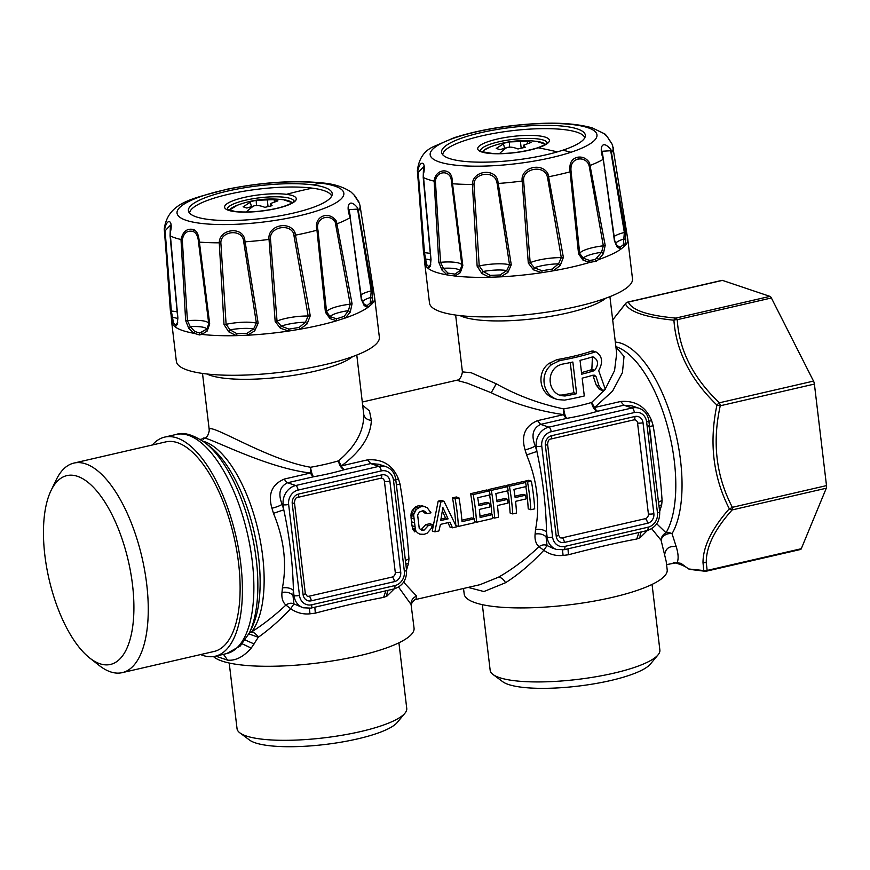 <?xml version="1.0" encoding="UTF-8"?>
<svg xmlns="http://www.w3.org/2000/svg" width="870" height="870" viewBox="0 0 870 870"><rect width="100%" height="100%" fill="white"/><g stroke="black" fill="none" stroke-linecap="round" stroke-linejoin="round"><path stroke-width="1.3" d="M499.489 153.642A96.331 54.908 -87.5 0 1 506.644 147.672L499.945 149.662L496.248 148.411L503.447 143.92L502.077 143.604L509.309 141.94L527.351 141.244L527.438 142.832M506.644 147.672C509.396 146.638 513.18 147.073 517.976 148.966L525.208 147.291L523.642 145.159L531.048 142.484L527.351 141.244M509.309 141.94L509.602 147.334M442.743 154.773A71.547 16.236 173.2 0 1 464.95 140.494A71.547 16.236 173.2 0 1 539.922 128.695A71.547 16.236 173.2 0 1 584.76 137.841M562.89 150.173A72.406 16.432 -6.8 0 0 585.325 136.209A72.406 16.432 -6.8 0 0 543.043 125.323A72.406 16.432 -6.8 0 0 463.993 137.319A72.406 16.432 -6.8 0 0 441.808 153.316A72.406 16.432 -6.8 0 0 487.994 162.092A72.406 16.432 -6.8 0 0 562.89 150.173A817.735 531.668 71.7 0 1 570.916 152.272A83.966 19.053 173.2 0 1 452.998 164.854A83.966 19.053 173.2 0 1 456.228 137.362A83.966 19.053 173.2 0 1 574.146 124.78A83.966 19.053 173.2 0 1 570.916 152.272M577.811 157.198C582.617 156.524 586.51 158.373 589.501 162.723L605.194 245.362L603.389 253.725L598.549 259.586L596.178 261.228L589.871 262.37L583.074 260.239L578.561 253.899L570.089 171.825C568.991 163.462 571.557 158.59 577.811 157.198L578.376 159.069C582.552 158.438 585.869 159.96 588.327 163.636L589.153 165.811L590.48 165.289A98.593 22.381 173.2 0 0 603.345 159.264C598.408 146.475 602.769 139.276 610.947 149.792L625.497 231.92L625.737 240.261L624.519 246.134L620.919 249.103L617.319 247.2L614.459 241.023L602.214 151.26L610.37 150.76L611.055 152.881L624.345 232.475L623.377 244.655L620.179 247.297L616.58 245.231L614.742 240.718L602.214 151.26M627.77 239.25L612.491 144.833L606.999 136.373L604.161 133.643L592.242 127.879C576.854 123.649 557.474 122.278 534.115 123.757C504.208 125.606 477.543 130.272 454.118 137.721L433.325 146.725C424.114 150.858 418.796 158.829 417.372 170.629L424.777 263.447L429.497 302.988A102.214 23.196 -6.8 0 0 473.813 316.647A102.214 23.196 -6.8 0 0 600.789 299.954A102.214 23.196 -6.8 0 0 632.49 278.781L627.77 239.25A102.214 23.196 173.2 0 1 624.519 246.134L623.377 244.655M461.883 265.328L459.98 270.646L454.912 274.104L447.93 273.115L443.374 268.286L440.546 262.294L435.413 181.384C436.359 169.846 451.432 170.074 451.345 181.319L451.737 183.69L452.541 183.733L462.829 265.622L460.306 272.669L454.956 276.029L447.126 274.92L441.971 270.07L438.784 262.218L434.13 181.123C435.642 167.464 452.802 167.529 452.117 180.927L452.541 183.733A98.593 22.381 173.2 0 0 472.399 184.44C472.421 170.672 494.878 167.671 497.792 180.699L511.277 264.817L507.873 272.44L500.652 276.845L489.527 277.269L481.828 273.441L477.13 266.133L472.399 184.44L473.998 184.494C473.802 172.88 493.801 170.368 496.509 181.286L497.172 183.603L498.543 183.439A98.593 22.381 173.2 0 0 522.163 181.047C520.271 167.41 541.977 161.755 548.078 174.043L563.379 257.4L560.236 265.502L553.2 270.82L541.771 272.68L533.484 269.841L528.297 263.088L522.163 181.047L523.653 180.917C522.033 169.422 541.553 164.506 546.654 174.816L547.469 177.056L549.024 176.686A98.593 22.381 173.2 0 0 570.089 171.825L571.079 171.607C570.296 164.517 572.732 160.341 578.376 159.069M430.008 265.317L428.812 266.677L426.626 264.578L424.484 252.724L418.242 172.412L423.505 166.877L423.212 177.415L430.846 259.434L430.443 264.513L429.486 266.024M418.242 172.412L417.611 171.966C419.808 158.644 427.018 161.363 423.288 174.663L431.02 259.597L430.302 266.144L428.377 268.602L425.93 266.253L423.516 252.376L417.611 171.966A98.593 22.381 173.2 0 1 417.372 170.629M435.413 181.384L434.13 181.123A98.593 22.381 173.2 0 1 423.353 177.491M589.153 165.811L603.323 245.808L601.551 252.267L595.287 259.554L589.621 260.467L583.172 258.162L579.692 253.387L571.079 171.607M547.469 177.056L561.291 257.629L558.562 263.838L552.211 269.091L542.032 270.744L534.343 267.764L530.167 262.686L523.653 180.917M497.172 183.603L509.526 264.774L506.742 270.559L507.873 272.44M451.737 183.69L461.883 265.317L462.829 265.622M611.055 152.881L611.795 152.293A98.593 22.381 173.2 0 0 613.143 147.28M603.389 253.725L601.551 252.267A22.141 5.024 173.2 0 0 599.43 252.604A22.141 5.024 173.2 0 0 583.172 258.162L583.074 260.239M533.484 269.841L534.343 267.764A22.141 5.024 173.2 0 1 556.528 263.904A22.141 5.024 -6.8 0 1 558.562 263.838L560.236 265.502M473.998 184.494L479.229 265.937L483.176 271.473A22.141 5.024 -6.8 0 1 505.339 270.342A22.141 5.024 173.2 0 1 506.742 270.559L500.076 274.985L490.169 275.377L483.176 271.473L481.828 273.441M441.971 270.07L443.374 268.286A22.141 5.024 173.2 0 1 459.577 270.2A22.141 5.024 173.2 0 1 459.98 270.646L460.306 272.669M430.791 264.056L430.302 266.144M430.922 260.293A22.141 5.024 173.2 0 0 425.615 259.064L424.571 260.63M615.688 244.046A22.141 5.024 173.2 0 1 622.561 239.457A22.141 5.024 173.2 0 1 624.192 238.956L625.737 240.261M616.58 245.231L617.319 247.2M119.494 659.34A96.896 40.672 -103 0 0 121.778 538.051A96.896 40.672 -103 0 0 57.866 480.708A96.896 40.672 -103 0 0 51.047 490.528A96.896 40.672 -103 0 0 49.046 579.17A96.896 40.672 -103 0 0 89.664 657.97A96.896 40.672 -103 0 0 119.494 659.34M246.362 212.019A96.331 54.908 -87.5 0 1 253.518 206.049C256.269 205.016 260.043 205.44 264.85 207.343L272.082 205.668L270.516 203.536L277.911 200.861L274.213 199.621L256.182 200.317L256.476 205.711M253.518 206.049L246.819 208.039L243.121 206.788L250.31 202.297L248.95 201.981L256.182 200.317M274.213 199.621L274.3 201.209M688.79 568.991L703.754 570.535A4.089 2.74 -84.6 0 0 705.124 571.264A4.089 2.74 -84.6 0 0 705.972 571.144A4.089 1.718 -103 0 0 706.418 571.177L800.552 549.47A4.089 1.718 -103 0 0 801.281 548.72L826.293 488.222A4.089 1.718 -103 0 0 826.5 485.612L814.396 384.072L720.262 405.779A4.089 1.718 -103 0 0 719.381 402.799A4.089 1.142 134 0 0 716.934 405.083C690.465 379.44 676.131 351.154 673.913 320.214C645.529 317.311 629.369 311.862 625.421 303.891L625.769 303.293M814.396 384.072A4.089 1.718 -103 0 0 813.515 381.093L771.385 297.975A4.089 1.718 -103 0 0 769.939 296.376L722.459 280.39A4.089 1.718 -103 0 0 722.002 280.358L627.868 302.064A4.089 4.089 0 0 0 625.726 303.347L612.687 319.899M813.515 381.093L719.381 402.799C693.151 377.906 679.1 350.208 677.251 319.692A4.089 1.718 -103 0 0 675.805 318.094A4.089 2.74 95.4 0 0 673.913 320.214L673.913 320.214A4.089 2.371 175.9 0 1 677.251 319.692L771.385 297.975M722.459 280.39L628.325 302.097A4.089 1.718 -103 0 0 627.868 302.064M826.293 488.222L732.159 509.929A4.089 1.718 -103 0 0 732.366 507.319A4.089 1.479 153 0 1 729.299 508.765C713.117 477.054 708.996 442.493 716.934 405.083L720.262 405.779C712.106 442.438 716.14 476.281 732.366 507.319L826.5 485.612M51.047 490.528L56.322 479.642A107.532 45.131 77 0 1 63.891 468.745A107.532 45.131 77 0 1 73.917 463.079A107.532 45.131 77 0 1 138.743 544.87A107.532 45.131 77 0 1 132.273 666.964A107.532 45.131 77 0 1 122.246 672.64A107.532 45.131 77 0 1 99.169 665.452L89.664 657.97M559.475 395.056L562.172 395.034A77.68 17.628 -6.8 0 0 573.852 392.74L570.252 362.594M581.508 372.599A77.68 17.628 -6.8 0 0 590.806 369.913L591.861 369.326L592.426 356.939M689.127 569.306L705.124 571.264A4.089 4.089 0 0 0 706.418 571.177A4.089 1.718 -103 0 0 707.147 570.426A4.089 3.6 168.6 0 1 703.754 570.535L703.004 562.662C702.993 546.708 711.758 528.742 729.299 508.765L729.299 508.765A4.089 2.371 -138.6 0 0 732.159 509.929C714.661 529.373 706.038 546.936 706.277 562.64L707.147 570.426L801.281 548.72M482.35 604.661L490.169 670.302A85.456 19.39 -6.8 0 0 493.04 674.511L502.708 681.699A76.462 17.357 -6.8 0 0 533.299 688.159A76.462 17.357 -6.8 0 0 650.368 664.093L658.079 654.838A85.456 19.39 -6.8 0 0 659.873 650.064L652.054 584.422M229.212 663.038L237.042 728.679A85.456 19.39 -6.8 0 0 239.913 732.888L249.581 740.076A76.462 17.357 -6.8 0 0 324.988 744.492A76.462 17.357 -6.8 0 0 397.242 722.47L404.941 713.215A85.456 19.39 -6.8 0 0 406.747 709.507A85.456 19.39 -6.8 0 0 406.747 708.441L398.917 642.799M122.246 672.64L214.096 651.456A107.532 45.131 -103 0 0 224.123 645.79A107.532 45.131 -103 0 0 230.593 523.686A107.532 45.131 -103 0 0 165.768 441.895L73.917 463.079M573.852 392.74L576.625 393.675L572.851 362.029A83.814 19.02 173.2 0 1 561.226 364.345L557.387 366.074C546.186 373.502 548.383 391.946 560.911 395.643L561.074 395.698M560.911 395.643L565 395.991A83.814 19.02 -6.8 0 0 576.625 393.675M593.905 357.124L592.013 357.037A83.814 19.02 173.2 0 1 580.051 360.354L581.704 374.198A83.814 19.02 -6.8 0 0 593.666 370.881L590.806 369.913M593.144 356.939C598.397 359.843 598.93 364.291 594.732 370.283L593.666 370.881M769.939 296.376L675.805 318.094C647.78 315.571 631.957 310.242 628.325 302.097A4.089 3.969 -26.3 0 0 625.421 303.891L612.687 319.942M673.239 562.357A126.748 28.764 173.2 0 1 686.408 567.349M493.04 674.511A85.456 19.39 -6.8 0 0 527.231 681.721A85.456 19.39 -6.8 0 0 658.079 654.838M556.224 536.203A4.089 0.924 -6.8 0 0 558.431 535.093L560.302 537.79A4.089 3.589 108.6 0 0 562.074 537.867A4.089 1.718 77 0 1 564.391 542.445A8.178 7.188 -71.4 0 1 556.224 536.203L545.381 445.255A8.178 7.188 -71.4 0 1 551.667 435.685L634.839 416.502A8.178 7.188 -71.4 0 1 643.017 422.744L653.859 513.681A8.178 7.188 -71.4 0 1 647.563 523.261L564.391 542.445M647.563 523.261A4.089 1.718 -103 0 0 645.246 518.683L562.074 537.867M645.246 518.683A4.089 3.589 108.6 0 0 648.389 513.898A4.089 0.924 -6.8 0 0 653.859 513.681M643.017 422.744A4.089 0.924 173.2 0 1 637.547 422.95L648.389 513.898M637.547 422.95A4.089 3.589 108.6 0 0 635.241 419.916L633.904 419.862A4.089 1.718 -103 0 0 634.839 416.502M656.741 523.783L666.029 532.799A8.178 6.786 -149.5 0 1 672.031 533.658A8.178 6.003 -17.7 0 0 661.102 540.303L666.192 561.422M646.627 421.906A4.089 0.924 -6.8 0 0 648.835 420.808C647.889 414.577 644.659 410.401 639.156 408.291A16.356 14.377 -71.4 0 0 632.044 407.976A4.089 1.718 -103 0 1 634.361 412.554A12.267 10.777 -71.4 0 1 646.627 421.906L657.47 512.854A4.089 0.924 -6.8 0 0 659.688 511.745L649.009 425.604C647.574 426.615 648.966 426.67 653.174 425.767A102.214 42.902 -103 0 0 651.63 420.667C645.997 406.812 635.687 400.417 620.691 401.472L594.558 407.508L591.665 402.451L604.824 389.706M658.992 505.981A8.178 4.742 -173.8 0 1 661.668 504.872A102.214 42.902 -103 0 0 662.081 500.435L658.546 502.207M662.081 500.435C660.613 477.793 657.644 452.9 653.174 425.767M659.667 511.571L661.668 504.872M648.879 421.156A8.178 1.381 162.5 0 0 651.63 420.667M239.913 732.888A85.456 19.39 -6.8 0 0 324.195 737.825A85.456 19.39 -6.8 0 0 404.941 713.215M200.655 654.555A112.437 47.197 -103 0 0 215.194 656.241A112.437 47.197 -103 0 0 225.689 650.303A112.437 47.197 -103 0 0 232.453 522.642A112.437 47.197 -103 0 0 164.669 437.11A112.437 47.197 -103 0 0 154.175 443.037A112.437 47.197 -103 0 0 152.326 444.994M599.278 389.39L602.66 390.499L599.071 385.965L596.07 376.656L594.471 375.22L592.894 375.209A83.814 19.02 -6.8 0 1 582.171 378.146L584.292 395.948A83.814 19.02 -6.8 0 1 564.565 400.102L557.387 399.558L552.994 397.981C539.019 392.555 536.616 372.414 548.872 363.464L557.018 359.604A77.68 17.628 -6.8 0 0 591.872 351.067L593.449 351.11M602.66 390.499A83.814 19.02 -6.8 0 0 605.389 389.499L598.69 370.62C603.236 362.322 602.388 356.124 596.146 352.024L591.872 351.067M557.387 399.558L555.908 398.971C542.108 393.544 539.715 373.513 551.787 364.454L559.845 360.561A83.814 19.02 -6.8 0 0 594.775 352.046M688.311 568.752L681.014 563.358L677.023 562.705L666.572 564.597M615.873 346.63A102.214 42.902 -103 0 1 667.758 427.377A102.214 42.902 -103 0 1 666.029 532.799A8.178 7.58 -36.9 0 0 661.102 540.303L651.684 528.677M615.329 342.084A104.607 43.913 -103 0 1 672.162 419.971A104.607 43.913 -103 0 1 672.031 533.658L676.218 546.675C678.448 553.994 678.72 559.345 677.023 562.705M648.041 527.209L564.869 546.393A4.089 1.718 77 0 1 563.934 549.753L647.106 530.58A4.089 1.718 77 0 0 648.041 527.209A12.267 10.777 -71.4 0 0 657.47 512.854M564.869 546.393A12.267 10.777 -71.4 0 1 552.602 537.04L541.76 446.092A12.267 10.777 -71.4 0 1 551.199 431.727A4.089 1.718 -103 0 0 548.872 427.148L540.661 424.386C532.842 428.138 531.026 435.326 535.235 445.951A8.178 1.381 -17.5 0 1 525.067 449.855C520.934 435.652 525.088 425.919 537.519 420.656L563.651 414.631C537.573 410.825 513.42 403.528 491.202 392.74L496.281 383.8C517.28 395.589 539.759 403.952 563.716 408.9A77.68 17.628 173.2 0 0 591.665 402.451A8.178 4.818 -106.6 0 0 597.701 411.238L597.701 411.238A8.178 3.436 -103 0 1 594.558 407.508L612.534 391.174L622.431 372.632L624.029 356.428L615.916 346.989M639.156 408.291L632.044 405.898L623.833 405.213L620.691 401.472M442.33 510.951L445.516 517.976L440.992 519.009M303.086 594.58A4.089 0.924 -6.8 0 0 305.305 593.471L307.164 596.157A4.089 3.589 108.6 0 0 308.948 596.244A4.089 1.718 77 0 1 311.264 600.822A8.178 7.188 -71.4 0 1 303.086 594.58L292.244 503.632A8.178 7.188 -71.4 0 1 298.54 494.062L381.702 474.879A8.178 7.188 -71.4 0 1 389.88 481.121L400.722 572.058A8.178 7.188 -71.4 0 1 394.436 581.639L311.264 600.822M394.436 581.639A4.089 1.718 -103 0 0 392.12 577.06L308.948 596.244M392.12 577.06A4.089 3.589 108.6 0 0 395.263 572.275A4.089 0.924 -6.8 0 0 400.722 572.058M389.88 481.121A4.089 0.924 173.2 0 1 384.42 481.327L395.263 572.275M384.42 481.327A4.089 3.589 108.6 0 0 382.104 478.293L380.777 478.239A4.089 1.718 -103 0 0 381.702 474.879M605.748 298.247A77.68 17.628 173.2 0 1 488.766 320.747A77.68 17.628 173.2 0 1 460.056 315.614M605.205 389.184L614.546 370.62L616.689 353.503L609.913 296.659M599.071 385.965L596.168 384.986L592.883 375.22M596.168 384.986L599.702 389.51M463.536 588.479L464.188 594.003A102.214 23.196 -6.8 0 0 508.515 607.662A102.214 23.196 -6.8 0 0 614.35 596.896A102.214 23.196 -6.8 0 0 667.192 569.796L666.181 561.335M567.979 548.829L568.447 554.766C595.385 547.698 618.146 542.445 636.742 539.019L638.971 532.451M562.477 550.014L563.107 555.441A102.214 23.196 -6.8 0 0 568.447 554.766M641.636 531.842A8.178 6.166 -112.3 0 0 640.124 537.682L647.356 530.515M468.136 587.413L483.927 591.546L505.535 582.726C518.455 574.537 531.211 563.738 543.804 550.329L547.045 545.544L552.635 548.144M403.604 582.16L416.599 596.113L415.925 599.452L479.979 584.683L498.369 577.256C511.951 569.578 525.513 559.388 539.041 546.697L543.804 550.329C549.644 554.429 556.082 556.126 563.107 555.441M448.104 518.846L442.884 507.558L440.709 520.554L448.104 518.846L445.516 517.976M394.904 585.586L311.732 604.77A4.089 1.718 77 0 1 310.808 608.13L393.979 588.946A4.089 1.718 77 0 0 394.904 585.586A12.267 10.777 -71.4 0 0 404.343 571.231A4.089 0.924 -6.8 0 0 406.551 570.122C406.866 579.746 402.679 586.021 393.979 588.946M213.454 656.556A102.214 23.196 -6.8 0 0 322.291 662.418A102.214 23.196 -6.8 0 0 414.055 629.445A102.214 23.196 -6.8 0 0 414.055 628.173L411.086 604.509L398.547 587.054M216.402 655.958L217.217 656.643L217.098 655.795M217.217 656.643L227.625 660.145L223.481 654.327M227.625 660.145C235.552 660.928 243.426 656.904 251.245 648.085L242.273 643.865M251.245 648.085L258.292 637.264L248.874 633.904M314.842 607.206L315.321 613.143C342.258 606.075 365.019 600.822 383.616 597.396L385.845 590.828M309.35 608.391L309.981 613.818A102.214 23.196 -6.8 0 0 315.321 613.143M388.509 590.219A8.178 6.166 -112.3 0 0 386.987 596.059L394.23 588.892M249.375 632.871L251.43 632.022C263.023 624.703 274.518 615.721 285.915 605.063A8.178 6.59 134.1 0 1 293.919 603.921L303.249 607.782A16.356 14.377 -71.4 0 1 294.006 595.624L292.951 595.265L293.919 603.921L290.678 608.706C296.518 612.795 302.956 614.503 309.981 613.818M496.281 383.8L471.159 372.73L462.416 371.892L455.641 315.06M406.551 570.122L395.709 479.174C394.752 472.954 391.522 468.778 386.019 466.668L378.907 464.275L370.707 463.579L367.564 459.849C382.561 458.794 392.87 465.189 398.493 479.044L395.752 479.533M539.041 546.697A8.178 6.59 134.1 0 1 547.045 545.544L546.077 536.888C543.38 534.256 539.715 533.321 535.104 534.06C534.572 539.704 535.887 543.924 539.041 546.697M525.067 449.855A102.214 42.902 77 0 1 526.611 454.956L536.91 451.454C542.782 478.652 545.99 505.535 546.523 532.103A8.178 4.437 4.4 0 0 535.518 529.623A102.214 42.902 77 0 1 535.104 534.06M537.519 420.656L540.661 424.386L566.805 418.361A8.178 3.436 -103 0 1 563.651 414.631L563.716 408.9A8.178 1.903 80 0 0 566.805 418.361A85.858 19.488 173.2 0 0 597.701 411.238L623.833 405.213L632.044 407.976L548.872 427.148A16.356 14.377 -71.4 0 0 536.29 446.31L536.91 451.454A110.392 46.338 77 0 0 535.235 445.951L536.29 446.31A4.089 0.924 173.2 0 0 541.76 446.092M423.331 510.81L419.427 511.995L417.633 514.931L419.231 528.351L421.602 530.232L423.951 530.265L428.399 525.502L432.379 524.577L431.476 528.177L427.203 533.136L424.223 534.31L419.829 534.158L417.382 532.766L415.479 530.298L413.62 514.736L416.273 509.374L420.928 506.634L424.288 506.547L427.181 507.71L430.987 512.811L426.996 513.724L424.864 511.342L423.244 510.788M443.994 501.305L456.5 526.872L452.443 527.807L450.051 522.174L440.448 524.392L438.937 530.917L434.88 531.853L440.785 502.044L443.994 501.305L441.373 500.435L438.175 501.163L432.27 530.972L434.88 531.853M474.335 518.803L462.003 521.652A107.945 45.305 -103 0 0 458.958 497.857L455.119 498.749A107.945 45.305 -103 0 1 458.414 526.426L474.596 522.696A107.945 45.305 -103 0 0 474.335 518.803L471.736 517.922L461.883 520.195M492.431 514.627L480.099 517.476A107.945 45.305 -103 0 0 479.337 509.418L489.864 506.992A107.945 45.305 -103 0 0 489.418 503.262L478.891 505.687A107.945 45.305 -103 0 0 477.739 497.727L490.082 494.878A107.945 45.305 -103 0 0 489.397 490.843L473.215 494.573A107.945 45.305 -103 0 1 476.521 522.25L492.692 518.52A107.945 45.305 -103 0 0 492.431 514.627L489.832 513.757L479.979 516.03M498.456 517.193A107.945 45.305 -103 0 0 497.466 505.513L507.993 503.088A107.945 45.305 -103 0 0 507.547 499.358L497.02 501.783A107.945 45.305 -103 0 0 495.835 493.551L508.178 490.702A107.945 45.305 -103 0 0 507.493 486.667L491.311 490.397A107.945 45.305 -103 0 1 494.617 518.085L498.456 517.193M516.552 513.017A107.945 45.305 -103 0 0 515.562 501.348L526.089 498.912A107.945 45.305 -103 0 0 525.643 495.182L515.127 497.607A107.945 45.305 -103 0 0 513.931 489.375L526.274 486.526A107.945 45.305 -103 0 0 525.589 482.491L509.407 486.221A107.945 45.305 -103 0 1 512.713 513.909L516.552 513.017M534.68 508.841A107.945 45.305 -103 0 0 531.374 481.153L527.535 482.045A107.945 45.305 -103 0 1 530.83 509.733L534.68 508.841M203.08 441.242A102.214 42.902 -103 0 1 257.009 525.828A102.214 42.902 -103 0 1 251.43 632.022A8.178 4.546 -122.5 0 1 258.292 637.264C269.276 629.478 280.064 619.962 290.678 608.706L285.915 605.063C282.75 602.29 281.445 598.082 281.978 592.437C286.589 591.687 290.243 592.633 292.951 595.265A110.392 46.338 77 0 0 293.397 590.469A8.178 4.437 4.4 0 0 282.38 588A102.214 42.902 77 0 1 281.978 592.437M404.343 571.231L393.501 480.283A12.267 10.777 -71.4 0 0 381.234 470.931A4.089 1.718 -103 0 0 378.918 466.353L295.746 485.525A16.356 14.377 -71.4 0 0 283.163 504.676A4.089 0.924 173.2 0 0 288.633 504.469A12.267 10.777 -71.4 0 1 298.062 490.104A4.089 1.718 -103 0 0 295.746 485.525L287.535 482.763C279.705 486.515 277.9 493.703 282.108 504.328A8.178 1.381 -17.5 0 1 271.929 508.232A102.214 42.902 77 0 1 273.474 513.333L283.783 509.831C289.656 537.029 292.864 563.912 293.397 590.469L294.006 595.624A4.089 0.924 173.2 0 0 299.476 595.406A12.267 10.777 -71.4 0 0 311.732 604.77M491.202 392.74L467.429 383.224L456.663 380.266C459.621 379.918 461.535 377.134 462.416 371.892M396.372 484.775A8.178 1 163.8 0 0 400.048 484.144A102.214 42.902 -103 0 0 398.493 479.044M405.866 564.358A8.178 4.742 -173.8 0 1 408.541 563.249A102.214 42.902 -103 0 0 408.943 558.812L405.42 560.584M408.943 558.812C407.475 536.17 404.506 511.277 400.048 484.144M406.529 569.948L408.541 563.249M526.611 454.956C537.225 480.675 540.194 505.568 535.518 529.623M418.274 507.732L415.664 506.851L418.307 505.764L424.288 506.547M421.678 505.677L425.408 506.84M422.265 510.462L424.408 512.854L426.996 513.724M423.516 511.506L426.115 512.376M432.379 524.577L429.791 523.707L425.8 524.621L421.352 529.384L420.34 529.525M425.8 524.621L428.399 525.502M419.829 534.158L417.382 532.766M414.772 531.896L412.88 529.417L415.479 530.298M412.88 529.417L411.999 525.719L414.599 526.589M411.999 525.719L411.532 521.793L414.12 522.674M415.664 506.851L412.228 510.483L411.031 513.865L411.064 517.878L413.663 518.748M411.064 517.878L411.532 521.793M411.031 513.865L413.62 514.736M412.228 510.483L414.827 511.364M448.039 522.642L449.833 526.926L452.443 527.807M438.175 501.163L440.785 502.044M455.945 525.6L458.414 526.426M458.958 497.857L456.348 496.977L452.509 497.868A102.214 42.902 77 0 1 455.793 525.23M452.509 497.868L455.119 498.749M474.531 521.587L476.521 522.25M489.397 490.843L486.787 489.962L470.605 493.692A102.214 42.902 77 0 1 473.737 518.596M470.605 493.692L473.215 494.573M489.418 503.262L486.83 502.381L478.707 504.263M492.627 517.411L494.617 518.085M507.493 486.667L504.883 485.786L488.701 489.516A102.214 42.902 77 0 1 488.907 490.669M489.625 494.986A102.214 42.902 77 0 1 491.833 514.42M488.701 489.516L491.311 490.397M507.547 499.358L504.959 498.488L496.835 500.359M507.003 486.504A102.214 42.902 77 0 0 506.797 485.34L522.979 481.61L525.589 482.491M525.643 495.182L523.055 494.312L514.942 496.183M507.721 490.81A102.214 42.902 77 0 1 510.103 513.028L512.713 513.909M506.797 485.34L509.407 486.221M525.132 482.339A102.214 42.902 77 0 0 524.925 481.164L528.764 480.273L531.374 481.153M525.85 486.624A102.214 42.902 77 0 1 528.221 508.852L530.83 509.733M524.925 481.164L527.535 482.045M273.474 513.333C284.099 539.052 287.056 563.945 282.38 588M356.787 355.036L363.736 414.37C364.019 430.933 355.623 446.419 338.539 460.828A8.178 4.818 -106.6 0 0 344.574 469.615A85.858 19.488 173.2 0 1 313.678 476.738L287.535 482.763A8.178 3.436 77 0 1 284.392 479.033C271.962 484.296 267.808 494.029 271.929 508.232M189.606 213.15A71.547 16.236 173.2 0 1 234.595 192.966A71.547 16.236 173.2 0 1 312.297 188.148A71.547 16.236 173.2 0 1 331.622 196.218M363.736 414.37C364.552 417.926 367.086 419.927 371.359 420.373L369.456 410.923L362.779 405.366M371.359 420.373C370.663 436.446 360.691 451.617 341.421 465.885L367.564 459.849M284.392 479.033L310.525 473.008L310.579 467.266A77.68 17.628 173.2 0 0 338.539 460.828L341.421 465.885A8.178 3.436 77 0 0 344.574 469.615L370.707 463.579L378.918 466.353A16.356 14.377 -71.4 0 1 386.019 466.668M209.463 430.835C204.417 418.97 264.937 459.393 310.579 467.266A8.178 1.903 -100 0 0 313.678 476.738A8.178 3.436 77 0 1 310.525 473.008C260.652 467.31 196.805 430.171 203.602 439.502M208.082 219.392A72.406 16.432 -6.8 0 0 285.741 214.727A72.406 16.432 -6.8 0 0 332.199 194.586A72.406 16.432 -6.8 0 0 312.547 184.842A72.406 16.432 -6.8 0 0 230.735 190.378A72.406 16.432 -6.8 0 0 188.67 211.693A72.406 16.432 -6.8 0 0 208.082 219.392M224.003 324.51L226.102 324.314L220.86 242.871C220.675 231.257 240.675 228.745 243.382 239.663L256.389 323.151L253.616 328.936L246.95 333.362L237.042 333.743L230.039 329.85L226.102 324.314A24.534 5.568 173.2 0 1 253.268 322.563A24.534 5.568 173.2 0 1 256.389 323.151L258.151 323.194L254.747 330.817L247.515 335.222L236.39 335.646L228.701 331.818L224.003 324.51L219.262 242.817C219.283 229.038 241.751 226.048 244.666 239.076L258.151 323.194M198.208 239.696L208.767 323.847L206.842 329.023L199.665 333.047L194.804 331.492L190.247 326.663L187.42 320.671L182.287 239.761C183.733 232.932 187.333 230.169 193.053 231.474C195.815 232.573 197.533 235.313 198.208 239.696L198.991 239.304L199.404 242.11L209.703 323.999L207.18 331.046L201.829 334.406L199.513 334.928L193.988 333.297L188.833 328.447L185.647 320.584L180.993 239.5C182.885 231.409 187.083 228.092 193.586 229.56C196.555 230.865 198.36 234.106 198.991 239.304M275.17 321.465L277.03 321.052L270.516 239.293C268.895 227.788 288.416 222.883 293.527 233.193L308.165 316.006L305.435 322.215L299.084 327.468L288.905 329.121L281.217 326.141L277.03 321.052A24.534 5.568 173.2 0 1 303.412 316.093A24.534 5.568 173.2 0 1 308.165 316.006L310.253 315.777L307.11 323.879L300.074 329.197L288.644 331.057L280.347 328.218L275.17 321.465L269.037 239.413C267.144 225.787 288.84 220.132 294.952 232.41L310.253 315.777M325.434 312.276L326.565 311.764L317.941 229.984C314.973 218.761 328.751 212.421 335.2 222.013L350.197 304.185L348.424 310.644L344.215 316.365L336.483 318.833L330.045 316.539L326.565 311.764A24.534 5.568 173.2 0 1 345.085 304.913A24.534 5.568 173.2 0 1 350.197 304.185L352.067 303.739L350.251 312.102L345.412 317.963L336.733 320.747L329.937 318.616L325.434 312.276L316.963 230.202C313.254 216.934 328.338 209.735 336.364 221.1L352.067 303.739M350.436 217.435L349.087 209.637L357.244 209.137L357.929 211.258L371.218 290.852L370.25 303.032L367.042 305.674L363.442 303.608L361.615 299.095L349.087 209.637M220.86 242.871L219.262 242.817A98.593 22.381 173.2 0 1 199.404 242.11L198.61 242.067M244.035 241.969L245.405 241.806A98.593 22.381 173.2 0 0 269.037 239.413L270.516 239.293M294.332 235.433L295.898 235.063A98.593 22.381 173.2 0 0 316.963 230.202L317.941 229.984M336.027 224.188L337.353 223.666A98.593 22.381 173.2 0 0 350.208 217.641C345.27 204.852 349.642 197.653 357.82 208.169L372.36 290.297L372.61 298.627L371.392 304.511L367.792 307.48L364.182 305.577L361.322 299.4L350.208 217.641M357.929 211.258L358.668 210.67A98.593 22.381 173.2 0 0 360.017 205.657L359.364 203.21L353.862 194.75L351.034 192.02C343.715 187.126 334.635 184.146 323.781 183.07C295.071 180.003 262.751 182.069 226.82 189.268C193.379 198.545 168.095 201.623 164.245 228.995L171.651 321.824L176.36 361.365A102.214 23.196 173.2 0 0 204.124 373.654A102.214 23.196 173.2 0 0 316.702 366.455A102.214 23.196 173.2 0 0 379.353 337.158L374.644 297.616A102.214 23.196 173.2 0 1 371.392 304.511L370.25 303.032M176.882 323.694L175.675 325.054L173.5 322.955L171.346 311.09L165.115 230.789L170.379 225.254L170.085 235.792L177.708 317.811L177.317 322.89L176.349 324.401M165.115 230.789L164.474 230.343C166.681 217.021 173.88 219.729 170.15 233.04L177.893 317.974L177.165 324.521L175.251 326.979L172.804 324.63L170.379 310.753L164.474 230.343A98.593 22.381 173.2 0 1 164.245 228.995M182.287 239.761L180.993 239.5A98.593 22.381 173.2 0 1 170.226 235.868M352.611 356.613A77.68 17.628 173.2 0 1 281.173 377.047A77.68 17.628 173.2 0 1 206.929 373.991M254.747 330.817L253.616 328.936A22.141 5.024 173.2 0 0 252.202 328.719A22.141 5.024 173.2 0 0 230.039 329.85L228.701 331.818M188.833 328.447L190.247 326.663A22.141 5.024 173.2 0 1 206.451 328.577A22.141 5.024 173.2 0 1 206.842 329.023L207.18 331.046M307.11 323.879L305.435 322.215A22.141 5.024 173.2 0 0 303.391 322.281A22.141 5.024 173.2 0 0 281.217 326.141L280.347 328.218M350.251 312.102L348.424 310.644A22.141 5.024 173.2 0 0 346.303 310.981A22.141 5.024 173.2 0 0 330.045 316.539L329.937 318.616M363.442 303.608L364.182 305.577M362.562 302.423A22.141 5.024 173.2 0 1 369.424 297.834A22.141 5.024 173.2 0 1 371.066 297.333L372.61 298.627M177.784 318.659A22.141 5.024 173.2 0 0 172.477 317.441L171.444 319.007M177.665 322.433L177.165 324.521M520.434 141.462L521.163 148.139M545.196 144.507A31.614 7.177 -6.8 0 0 536.779 141.408A96.331 96.331 0 0 0 490.212 146.954A31.614 7.177 -6.8 0 0 482.752 151.945M480.523 150.793A33.528 7.612 173.2 0 1 490.93 143.974A33.528 7.612 173.2 0 1 526.328 138.428A33.528 7.612 173.2 0 1 547.099 142.854M488.896 141.375A36.094 8.189 173.2 0 1 539.574 135.959A36.094 8.189 173.2 0 1 538.193 147.78A36.094 8.189 173.2 0 1 487.504 153.185A36.094 8.189 173.2 0 1 488.896 141.375M538.193 147.78A814.461 529.547 71.7 0 1 557.333 151.891M438.784 262.218L440.546 262.294A24.534 5.568 173.2 0 1 461.22 264.219A24.534 5.568 173.2 0 1 461.883 265.263M423.516 252.376L424.484 252.724A24.534 5.568 173.2 0 1 430.182 253.485M451.345 181.319L452.117 180.927M496.509 181.286L497.792 180.699M546.654 174.816L548.078 174.043M578.561 253.899L579.692 253.387A24.534 5.568 173.2 0 1 598.212 246.536A24.534 5.568 173.2 0 1 603.323 245.808L605.194 245.362M528.297 263.088L530.167 262.686A24.534 5.568 173.2 0 1 556.539 257.716A24.534 5.568 173.2 0 1 561.291 257.629L563.379 257.4M477.13 266.133L479.229 265.937A24.534 5.568 173.2 0 1 506.394 264.186A24.534 5.568 173.2 0 1 509.526 264.774L511.277 264.817M613.915 236.662A24.534 5.568 173.2 0 1 620.256 233.66A24.534 5.568 173.2 0 1 624.345 232.475L625.497 231.92M588.327 163.636L589.501 162.723M610.37 150.76L610.947 149.792M589.621 260.467L589.871 262.37A102.214 23.196 173.2 0 1 553.2 270.82L552.211 269.091M542.032 270.744L541.771 272.68A102.214 23.196 173.2 0 1 500.652 276.845L500.076 274.985M490.169 275.377L489.527 277.269A102.214 23.196 173.2 0 1 454.956 276.029L454.912 274.104M447.93 273.115L447.126 274.92A102.214 23.196 173.2 0 1 428.377 268.602L428.812 266.677M426.626 264.578L425.93 266.253A102.214 23.196 173.2 0 1 424.777 263.447M620.179 247.297L620.919 249.103A102.214 23.196 173.2 0 1 598.549 259.586L597.342 257.988M595.287 259.554L596.178 261.228M267.308 199.839L268.036 206.516M292.07 202.873A31.614 7.177 -6.8 0 0 283.642 199.785A96.331 96.331 0 0 0 237.086 205.331A31.614 7.177 -6.8 0 0 229.626 210.322M562.172 395.034L565 395.991M594.732 370.283L591.861 369.326M703.004 562.662L706.277 562.64M633.904 419.862L550.732 439.046A4.089 1.718 -103 0 0 551.667 435.685M550.732 439.046C549.057 439.078 548.002 440.785 547.589 444.157A4.089 0.924 173.2 0 1 545.381 445.255M249.255 633.121L251.952 627.564A104.607 43.913 -103 0 0 254.105 531.874A104.607 43.913 -103 0 0 210.257 446.799L205.407 442.971A110.044 46.186 77 0 1 251.517 532.473A110.044 46.186 77 0 1 249.255 633.121L240.24 646.008L226.668 653.587A112.437 47.197 -103 0 0 237.151 647.661A112.437 47.197 -103 0 0 243.915 519.988A112.437 47.197 -103 0 0 176.131 434.467L164.669 437.11M557.018 359.604L559.845 360.561M551.787 364.454L548.872 363.464M555.908 398.971L552.994 397.981M596.07 376.656L593.188 375.688M636.742 539.019A102.214 23.196 -6.8 0 0 640.124 537.682M664.832 553.972C665.844 548.241 669.639 545.805 676.218 546.675M552.602 537.04A4.089 0.924 173.2 0 1 547.143 537.247L546.077 536.888A110.392 46.338 77 0 0 546.523 532.103L547.143 537.247A16.356 14.377 -71.4 0 0 556.387 549.405L552.439 548.078M634.361 412.554L551.199 431.727M380.777 478.239L297.605 497.422A4.089 1.718 -103 0 0 298.54 494.062M297.605 497.422C295.92 497.455 294.876 499.162 294.462 502.534A4.089 0.924 173.2 0 1 292.244 503.632M254.127 643.963L245.253 640.037M383.616 597.396A102.214 23.196 -6.8 0 0 386.987 596.059M227.396 209.17A33.528 7.612 173.2 0 1 248.2 199.632A33.528 7.612 173.2 0 1 284.881 197.316A33.528 7.612 173.2 0 1 293.962 201.231M393.501 480.283A4.089 0.924 -6.8 0 0 395.709 479.174M288.633 504.469L299.476 595.406M381.234 470.931L298.062 490.104M283.163 504.676L283.783 509.831A110.392 46.338 77 0 0 282.108 504.328L283.163 504.676M286.447 194.336A36.094 8.189 173.2 0 1 285.055 206.157A36.094 8.189 173.2 0 1 234.378 211.562A36.094 8.189 173.2 0 1 235.77 199.752A36.094 8.189 173.2 0 1 286.447 194.336A814.461 590.567 -82.6 0 1 312.297 188.148M505.535 582.726C503.512 579.148 501.12 577.321 498.369 577.256M416.599 596.113C412.804 597.69 410.966 600.496 411.086 604.509M421.352 529.384L423.951 530.265M413.5 530.428L416.099 531.309M412.434 528.014L415.033 528.895M410.934 515.399L413.533 516.28M411.358 512.539L413.957 513.409M413.663 508.493L416.273 509.374M418.307 505.764L420.928 506.634M185.647 320.584L187.42 320.671A24.534 5.568 173.2 0 1 208.093 322.596A24.534 5.568 173.2 0 1 208.746 323.64M360.778 295.028A24.534 5.568 173.2 0 1 367.129 292.037A24.534 5.568 173.2 0 1 371.218 290.852L372.36 290.297M321.008 183.157A83.966 19.053 173.2 0 1 317.778 210.649A83.966 19.053 173.2 0 1 199.872 223.231A83.966 19.053 173.2 0 1 203.101 195.739A83.966 19.053 173.2 0 1 321.008 183.157A817.735 592.938 -82.6 0 0 312.547 184.842M243.382 239.663L244.666 239.076M293.527 233.193L294.952 232.41M335.2 222.013L336.364 221.1M357.244 209.137L357.82 208.169M193.053 231.474L193.586 229.56M170.379 310.753L171.346 311.09A24.534 5.568 173.2 0 1 177.045 311.862M207.876 316.288L208.756 323.694L209.703 323.999M367.042 305.674L367.792 307.48A102.214 23.196 173.2 0 1 345.412 317.963L344.215 316.365M336.483 318.833L336.733 320.747A102.214 23.196 173.2 0 1 300.074 329.197L299.084 327.468M288.905 329.121L288.644 331.057A102.214 23.196 173.2 0 1 247.515 335.222L246.95 333.362M237.042 333.743L236.39 335.646A102.214 23.196 173.2 0 1 201.829 334.406L201.786 332.481M194.804 331.492L193.988 333.297A102.214 23.196 173.2 0 1 175.251 326.979L175.675 325.054M173.5 322.955L172.804 324.63A102.214 23.196 173.2 0 1 171.651 321.824M199.665 333.047L199.513 334.928M523.642 145.159L523.588 147.606M503.447 143.92L504.567 148.096M545.49 144.311L536.779 141.408M482.426 151.837L483.916 150.26L490.212 146.954M480.534 150.912L480.479 150.738C478.032 150.912 482.132 151.837 492.779 153.511C508.417 154.001 523.359 152.098 537.627 147.813C550.449 142.789 546.099 142.81 547.121 142.8L547.121 142.974M612.491 144.833C602.573 128.608 604.813 135.807 604.161 133.643M461.883 265.317L461.002 257.911M250.31 202.297L251.43 206.473M270.516 203.536L270.45 205.983M229.299 210.203L237.086 205.331M292.363 202.688L283.642 199.785M651.369 442.003L648.835 420.808M659.688 511.745C660.004 521.369 655.806 527.644 647.106 530.58M558.431 535.093L547.589 444.157M226.668 653.587L215.194 656.241M563.934 549.753L556.387 549.405M305.305 593.471L294.462 502.534M205.407 442.971C193.249 434.641 183.494 431.814 176.131 434.467M310.808 608.13L303.249 607.782M227.407 209.289L235.052 211.475C246.46 212.682 259.651 211.801 274.615 208.811C293.223 204.765 295.224 199.98 293.995 201.166L293.984 201.351M415.925 599.452C415.436 598.288 409.955 604.302 411.401 605.89M456.663 380.266L362.388 402.005M202.503 373.437L209.289 430.269C208.408 435.5 206.494 438.284 203.536 438.632L200.274 439.393M358.918 202.003L354.59 195.478L351.034 192.02M360.017 205.657L374.644 297.616"/></g></svg>
